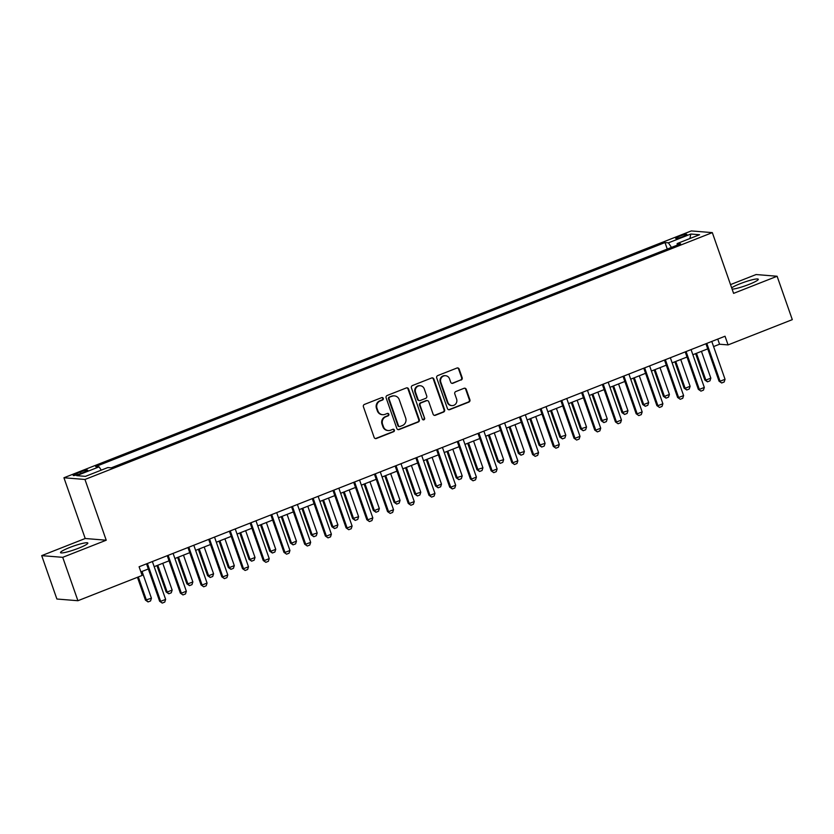 <?xml version="1.0" encoding="UTF-8"?>
<svg xmlns="http://www.w3.org/2000/svg" width="834" height="834" viewBox="0 0 834 834"><rect width="100%" height="100%" fill="white"/><g stroke="black" fill="none" stroke-linecap="round" stroke-linejoin="round"><path stroke-width="1.25" d="M383.286 398.36A1.272 1.209 94.6 0 0 381.732 397.62L364.448 404.417A1.824 1.731 94.6 0 0 363.416 406.763L374.153 437.433A1.824 1.731 94.6 0 0 376.374 438.496L393.658 431.689A1.272 1.209 94.6 0 0 393.346 429.229A1.272 1.209 94.6 0 0 392.824 429.302L390.593 430.188A5.828 5.546 94.6 0 1 383.473 426.779L382.577 424.225A5.828 5.546 94.6 0 1 385.881 416.729L388.112 415.843A1.272 1.209 94.6 0 0 387.8 413.383A1.272 1.209 94.6 0 0 387.278 413.466L385.047 414.342A5.828 5.546 94.6 0 1 377.927 410.943L377.031 408.389A5.828 5.546 94.6 0 1 380.325 400.883L382.566 400.007A1.272 1.209 94.6 0 0 383.286 398.36M382.66 414.696L382.097 414.654A5.828 5.546 94.6 0 1 377.364 410.891L376.468 408.337A5.828 5.546 94.6 0 1 379.762 400.841L382.003 399.955A1.272 1.209 94.6 0 0 381.962 397.557M375.352 438.559A1.824 1.731 94.6 0 0 375.811 438.444L393.095 431.647A1.272 1.209 94.6 0 0 393.064 429.239M388.217 430.542L387.643 430.49A5.828 5.546 94.6 0 1 382.91 426.737L382.014 424.183A5.828 5.546 94.6 0 1 385.308 416.677L387.549 415.801A1.272 1.209 94.6 0 0 387.518 413.393M732.116 289.137A14.47 1.877 -19.3 0 0 749.068 284.394A14.47 1.877 -19.3 0 0 758.283 279.254A14.47 1.877 -19.3 0 0 740.196 283.685A14.47 1.877 -19.3 0 0 731.668 287.866M69.743 547.479A14.47 1.877 -19.3 0 0 60.517 552.619A14.47 1.877 -19.3 0 0 78.605 548.199A14.47 1.877 -19.3 0 0 87.831 543.059A14.47 1.877 -19.3 0 0 69.743 547.479M679.46 236.251A5.932 0.771 -19.3 0 0 675.676 238.368A5.932 0.771 -19.3 0 0 683.098 236.554A5.932 0.771 -19.3 0 0 686.882 234.437A5.932 0.771 -19.3 0 0 679.46 236.251M461.139 380.043A1.824 1.731 94.6 0 0 462.172 377.698L459.159 369.097A1.824 1.731 94.6 0 0 456.938 368.034L437.735 375.581A1.824 1.731 94.6 0 0 436.714 377.927L447.451 408.587A1.824 1.731 94.6 0 0 449.672 409.65L468.864 402.103A1.824 1.731 94.6 0 0 469.896 399.757L466.258 389.363A1.824 1.731 94.6 0 0 464.038 388.3L455.823 391.532A1.824 1.731 94.6 0 0 454.791 393.877L456.594 399.027A4.868 4.629 94.6 0 1 451.851 405.595A4.868 4.629 94.6 0 1 447.889 402.457L440.821 382.264A4.868 4.629 94.6 0 1 445.564 375.707A4.868 4.629 94.6 0 1 449.526 378.844L450.704 382.212A1.824 1.731 94.6 0 0 452.925 383.275L460.577 379.991A1.824 1.731 94.6 0 0 461.609 377.646L458.596 369.045A1.824 1.731 94.6 0 0 457.397 367.919M733.597 293.37L777.111 276.252L792.3 319.641L728.072 344.911L725.038 336.227L139.101 566.766L142.145 575.45L77.916 600.72L62.717 557.331L106.231 540.213L84.964 479.467L712.319 232.623L733.597 293.37M408.566 388.998A1.824 1.731 94.6 0 0 406.335 387.935L387.143 395.493A1.824 1.731 94.6 0 0 386.111 397.839L396.848 428.499A1.824 1.731 94.6 0 0 399.069 429.562L418.272 422.004A1.824 1.731 94.6 0 0 419.304 419.669L408.566 388.998L407.993 388.957A1.824 1.731 94.6 0 0 406.794 387.831M412.444 385.537L431.637 377.979A1.824 1.731 94.6 0 1 433.857 379.043L444.595 409.713A1.824 1.731 94.6 0 1 443.573 412.059L435.358 415.29A1.824 1.731 94.6 0 1 433.127 414.227L428.78 401.79A1.824 1.731 94.6 0 0 426.549 400.727L421.097 402.864A1.824 1.731 94.6 0 0 420.075 405.209L424.6 418.157A1.272 1.209 94.6 0 1 423.359 419.877A1.272 1.209 94.6 0 1 422.327 419.054L411.412 387.883A1.824 1.731 94.6 0 1 412.444 385.537M80.377 473.67L84.025 472.232A5.744 0.751 -19.3 0 0 87.685 470.188A5.744 0.751 -19.3 0 0 80.502 471.95L76.853 473.389A5.744 0.751 -19.3 0 0 73.183 475.422A5.744 0.751 -19.3 0 0 80.377 473.67M84.964 479.467L63.937 477.767L691.303 230.924L712.319 232.623M667.273 249.064L664.99 242.558L95.639 466.571L99.079 466.852L76.707 475.651L85.454 476.36L107.826 467.561L111.266 467.832L680.617 243.82L677.177 243.538L677.218 245.154M664.99 242.558L668.43 242.83L690.813 234.031L699.559 234.74L677.177 243.538M106.231 540.213L85.214 538.503L41.7 555.632L62.717 557.331M41.7 555.632L56.889 599.02L77.916 600.72M777.111 276.252L756.084 274.542L730.521 284.603M85.214 538.503L63.937 477.767M713.581 346.569L719.554 344.223L728.072 344.911M140.904 571.895L148.327 568.976M154.175 566.672L169.041 560.823M174.89 558.519L189.766 552.671M195.615 550.367L210.481 544.519M216.329 542.215L231.206 536.366M237.044 534.062L251.92 528.214M257.769 525.91L272.635 520.062M278.483 517.758L293.359 511.909M299.208 509.605L314.074 503.757M319.922 501.453L334.799 495.604M340.637 493.301L355.513 487.452M361.362 485.148L376.228 479.3M382.076 476.996L396.953 471.147M402.801 468.844L417.667 462.995M423.516 460.691L438.392 454.843M444.23 452.539L459.107 446.69M464.955 444.386L479.831 438.538M485.669 436.245L500.546 430.386M506.394 428.092L521.26 422.233M527.109 419.94L541.985 414.081M547.834 411.787L562.7 405.929M568.548 403.635L583.425 397.776M589.263 395.483L604.139 389.624M609.988 387.33L624.854 381.472M630.702 379.178L645.579 373.319M651.427 371.026L666.293 365.167M672.141 362.873L687.018 357.025M692.856 354.721L707.732 348.873M717.751 339.094L719.554 344.223M99.079 466.852L101.258 470.147M671.464 247.427L668.43 242.83M690.813 234.031L689.916 238.534M398.047 429.625A1.824 1.731 94.6 0 0 398.506 429.52L417.698 421.962A1.824 1.731 94.6 0 0 418.731 419.617L407.993 388.957M389.77 397.172A1.272 1.209 94.6 0 0 389.04 398.808L398.475 425.726A1.272 1.209 94.6 0 0 400.028 426.476L402.384 425.548A5.828 5.546 94.6 0 0 405.678 418.043L399.236 399.642A5.828 5.546 94.6 0 0 392.126 396.244L389.197 397.13A1.272 1.209 94.6 0 0 388.477 398.767L389.04 398.808M399.507 426.549L398.933 426.508A1.272 1.209 94.6 0 1 397.901 425.684L388.477 398.767M394.503 395.889L393.94 395.848A5.828 5.546 94.6 0 0 391.553 396.202L392.126 396.244M389.197 397.13L391.553 396.202M434.326 415.353A1.824 1.731 94.6 0 0 434.785 415.238L443 412.006A1.824 1.731 94.6 0 0 444.032 409.661L433.294 379.001A1.824 1.731 94.6 0 0 432.095 377.875M427.3 400.612L426.727 400.57A1.824 1.731 94.6 0 0 425.986 400.674L420.534 402.822A1.824 1.731 94.6 0 0 419.502 405.168L424.6 418.157M423.078 419.815A1.272 1.209 94.6 0 0 424.037 418.115M424.256 388.884A4.868 4.629 94.6 0 0 420.294 385.746A4.868 4.629 94.6 0 0 415.551 392.303L418.043 399.423A1.824 1.731 94.6 0 0 420.263 400.487L425.715 398.339A1.824 1.731 94.6 0 0 426.747 395.994L424.256 388.884M420.294 385.746L419.731 385.694A4.868 4.629 94.6 0 0 414.988 392.261L415.551 392.303M419.523 400.591L418.949 400.549A1.824 1.731 94.6 0 1 417.48 399.371L414.988 392.261M451.903 383.338A1.824 1.731 94.6 0 0 452.362 383.223L460.577 379.991M445.564 375.707L445.002 375.654A4.868 4.629 94.6 0 0 440.258 382.222L440.821 382.264M451.851 405.595L451.277 405.553A4.868 4.629 94.6 0 1 447.326 402.405L440.258 382.222M448.65 409.713A1.824 1.731 94.6 0 0 449.099 409.609L468.301 402.051A1.824 1.731 94.6 0 0 469.333 399.715L465.695 389.322A1.824 1.731 94.6 0 0 464.496 388.196M137.443 577.295L145.429 600.115L151.423 598.239L142.041 571.446M151.423 598.239L150.547 600.949L148.056 601.929L145.429 600.115M138.319 576.951L146.45 600.199L148.056 601.929M152.382 561.543L165.632 599.385L164.746 602.096L162.265 603.076L159.638 601.262L146.534 563.847M165.632 599.385L160.66 601.345L147.41 563.503M162.265 603.076L159.638 601.262M156.917 565.588L166.154 591.963L167.175 592.046L172.148 590.086L162.766 563.294M172.148 590.086L171.262 592.797L168.781 593.777L166.154 591.963M157.793 565.244L167.175 592.046L168.781 593.777M177.632 557.435L186.868 583.81L187.89 583.894L192.862 581.934L183.48 555.142M192.862 581.934L191.987 584.644L189.495 585.624L186.868 583.81M178.507 557.091L187.89 583.894L189.495 585.624M198.356 549.283L207.583 575.658L208.604 575.741L213.577 573.782L204.194 546.989M213.577 573.782L212.701 576.492L210.22 577.472L207.583 575.658M199.222 548.949L208.604 575.741L210.22 577.472M173.097 553.39L186.347 591.233L185.471 593.944L182.98 594.923L180.352 593.11L167.248 555.694M186.347 591.233L181.374 593.193L168.124 555.35M182.98 594.923L180.352 593.11M193.811 545.238L207.072 583.081L206.186 585.791L203.704 586.771L201.067 584.957L187.973 547.542M207.072 583.081L202.099 585.041L188.838 547.198M203.704 586.771L201.067 584.957M214.536 537.096L227.786 574.928L226.911 577.639L224.419 578.619L221.792 576.805L208.688 539.389M227.786 574.928L222.814 576.888L209.563 539.045M224.419 578.619L221.792 576.805M219.071 541.141L228.308 567.506L229.329 567.589L234.302 565.629L224.919 538.837M234.302 565.629L233.426 568.34L230.935 569.32L228.308 567.506M219.947 540.797L229.329 567.589L230.935 569.32M235.251 528.944L248.501 566.776L247.625 569.486L245.144 570.466L242.506 568.652L229.402 531.237M248.501 566.776L243.528 568.736L230.278 530.893M245.144 570.466L242.506 568.652M239.785 532.989L249.022 559.353L250.044 559.437L255.016 557.477L245.634 530.685M255.016 557.477L254.141 560.187L251.649 561.167L249.022 559.353M240.661 532.645L250.044 559.437L251.649 561.167M260.51 524.836L269.747 551.201L270.769 551.284L275.741 549.325L266.359 522.532M275.741 549.325L274.855 552.035L272.374 553.015L269.747 551.201M261.386 524.492L270.769 551.284L272.374 553.015M281.225 516.684L290.461 543.049L291.483 543.132L296.456 541.172L287.073 514.38M296.456 541.172L295.58 543.883L293.088 544.863L290.461 543.049M282.101 516.34L291.483 543.132L293.088 544.863M301.95 508.531L311.176 534.896L317.181 533.02L307.788 506.228M317.181 533.02L316.294 535.73L313.813 536.71L311.176 534.896M302.815 508.187L312.208 534.98L313.813 536.71M322.664 500.379L331.901 526.744L332.922 526.827L337.895 524.867L328.513 498.075M337.895 524.867L337.019 527.578L334.528 528.558L331.901 526.744M323.54 500.035L332.922 526.827L334.528 528.558M255.975 520.791L269.226 558.624L268.339 561.334L265.858 562.314L263.231 560.5L250.127 523.085M269.226 558.624L264.253 560.584L251.003 522.741M265.858 562.314L263.231 560.5M276.69 512.639L289.94 550.482L289.064 553.192L286.573 554.162L283.946 552.348L270.841 514.932M289.94 550.482L284.967 552.431L271.717 514.588M286.573 554.162L283.946 552.348M297.404 504.487L310.665 542.329L309.779 545.04L307.298 546.009L304.671 544.195L291.566 506.78M310.665 542.329L305.692 544.279L292.432 506.436M307.298 546.009L304.671 544.195M318.129 496.334L331.379 534.177L330.504 536.888L328.012 537.857L325.385 536.043L312.281 498.628M331.379 534.177L326.407 536.126L313.157 498.284M328.012 537.857L325.385 536.043M338.844 488.182L352.094 526.025L351.218 528.735L348.737 529.705L346.1 527.891L333.006 490.475M352.094 526.025L347.121 527.974L333.871 490.131M348.737 529.705L346.1 527.891M343.389 492.227L352.615 518.592L358.61 516.715L349.227 489.923M358.61 516.715L357.734 519.426L355.253 520.406L352.615 518.592M344.254 491.883L353.637 518.675L355.253 520.406M359.569 480.03L372.819 517.872L371.943 520.583L369.452 521.563L366.824 519.738L353.72 482.323M372.819 517.872L367.846 519.822L354.596 481.979M369.452 521.563L366.824 519.738M364.104 484.074L373.34 510.439L374.362 510.523L379.334 508.563L369.952 481.771M379.334 508.563L378.448 511.273L375.967 512.253L373.34 510.439M364.979 483.73L374.362 510.523L375.967 512.253M380.283 471.877L393.533 509.72L392.658 512.43L390.166 513.41L387.539 511.586L374.435 474.171M393.533 509.72L388.561 511.669L375.31 473.827M390.166 513.41L387.539 511.586M384.818 475.922L394.055 502.287L395.076 502.37L400.049 500.41L390.666 473.618M400.049 500.41L399.173 503.121L396.682 504.101L394.055 502.287M385.694 475.578L395.076 502.37L396.682 504.101M401.008 463.725L414.258 501.568L413.372 504.278L410.891 505.258L408.264 503.434L395.16 466.018M414.258 501.568L409.286 503.517L396.035 465.685M410.891 505.258L408.264 503.434M405.543 467.77L414.779 494.135L420.774 492.258L411.381 465.466M420.774 492.258L419.888 494.969L417.407 495.949L414.779 494.135M406.419 467.426L415.801 494.218L417.407 495.949M421.723 455.572L434.973 493.415L434.097 496.126L431.605 497.106L428.978 495.281L415.874 457.876M434.973 493.415L430 495.365L416.75 457.532M431.605 497.106L428.978 495.281M426.257 459.617L435.494 485.982L436.516 486.066L441.488 484.106L432.106 457.313M441.488 484.106L440.613 486.827L438.121 487.796L435.494 485.982M427.133 459.273L436.516 486.066L438.121 487.796M442.437 447.42L455.687 485.263L454.811 487.973L452.33 488.953L450.725 487.212L449.693 487.139L436.599 449.724M455.687 485.263L450.725 487.212L437.464 449.38M452.33 488.953L449.693 487.139M446.982 451.465L456.208 477.83L462.203 475.964L452.82 449.161M462.203 475.964L461.327 478.674L458.846 479.644L456.208 477.83M447.848 451.121L457.23 477.913L458.846 479.644M463.162 439.268L476.412 477.111L475.536 479.821L473.045 480.801L470.418 478.987L457.313 441.572M476.412 477.111L471.439 479.06L458.189 441.228M473.045 480.801L470.418 478.987M467.697 443.313L476.933 469.678L482.928 467.811L473.545 441.009M482.928 467.811L482.042 470.522L479.56 471.491L476.933 469.678M468.572 442.969L477.955 469.761L479.56 471.491M488.411 435.16L497.648 461.525L503.642 459.659L494.26 432.856M503.642 459.659L502.766 462.37L500.275 463.339L497.648 461.525M489.287 434.816L498.669 461.609L500.275 463.339M509.136 427.008L518.373 453.373L524.367 451.507L514.985 424.704M524.367 451.507L523.481 454.217L521 455.187L518.373 453.373M510.012 426.664L519.394 453.456L521 455.187M529.851 418.856L539.087 445.22L545.082 443.354L535.699 416.552M545.082 443.354L544.206 446.065L541.714 447.045L539.087 445.22M530.726 418.512L540.109 445.304L541.714 447.045M550.576 410.703L559.802 437.068L565.796 435.202L556.414 408.399M565.796 435.202L564.92 437.913L562.439 438.892L559.802 437.068M551.441 410.359L560.823 437.152L562.439 438.892M571.29 402.551L580.527 428.916L586.521 427.05L577.138 400.257M586.521 427.05L585.645 429.76L583.154 430.74L580.527 428.916M572.166 402.207L581.548 428.999L583.154 430.74M592.004 394.399L601.241 420.774L607.235 418.897L597.853 392.105M607.235 418.897L606.36 421.608L603.868 422.588L601.241 420.774M592.88 394.055L602.263 420.847L603.868 422.588M612.729 386.246L621.966 412.622L627.96 410.745L618.578 383.953M627.96 410.745L627.074 413.456L624.593 414.435L621.966 412.622M613.605 385.902L622.988 412.694L624.593 414.435M633.444 378.094L642.68 404.469L643.702 404.553L648.675 402.593L639.292 375.8M648.675 402.593L647.799 405.303L645.308 406.283L642.68 404.469M634.32 377.75L643.702 404.553L645.308 406.283M483.876 431.115L497.127 468.958L496.251 471.669L493.759 472.649L491.132 470.835L478.028 433.419M497.127 468.958L492.154 470.918L478.904 433.075M493.759 472.649L491.132 470.835M504.601 422.963L517.851 460.806L516.965 463.516L514.484 464.496L511.857 462.682L498.753 425.267M517.851 460.806L512.879 462.766L499.629 424.923M514.484 464.496L511.857 462.682M525.316 414.811L538.566 452.654L537.69 455.364L535.199 456.344L532.572 454.53L519.467 417.115M538.566 452.654L533.593 454.613L520.343 416.771M535.199 456.344L532.572 454.53M546.03 406.658L559.291 444.501L558.405 447.212L555.924 448.192L553.286 446.378L540.192 408.962M559.291 444.501L554.318 446.461L541.058 408.618M555.924 448.192L553.286 446.378M566.755 398.506L580.005 436.349L579.13 439.059L576.638 440.039L574.011 438.225L560.907 400.81M580.005 436.349L575.033 438.309L561.782 400.466M576.638 440.039L574.011 438.225M587.47 390.354L600.72 428.196L599.844 430.907L597.363 431.887L594.725 430.073L581.621 392.658M600.72 428.196L595.747 430.156L582.497 392.314M597.363 431.887L594.725 430.073M608.194 382.201L621.445 420.044L620.559 422.755L618.077 423.735L615.45 421.921L602.346 384.505M621.445 420.044L616.472 422.004L603.222 384.161M618.077 423.735L615.45 421.921M628.909 374.049L642.159 411.892L641.283 414.602L638.792 415.582L636.165 413.768L623.061 376.353M642.159 411.892L637.186 413.852L623.936 376.009M638.792 415.582L636.165 413.768M649.623 365.897L662.884 403.739L661.998 406.45L659.517 407.43L656.89 405.616L643.785 368.201M662.884 403.739L657.911 405.699L644.651 367.857M659.517 407.43L656.89 405.616M654.169 369.942L663.395 396.317L664.427 396.4L669.4 394.44L660.007 367.648M669.4 394.44L668.514 397.151L666.032 398.131L663.395 396.317M655.034 369.598L664.427 396.4L666.032 398.131M670.348 357.744L683.599 395.587L682.723 398.298L680.231 399.277L677.604 397.464L664.5 360.048M683.599 395.587L678.626 397.547L665.376 359.704M680.231 399.277L677.604 397.464M674.883 361.789L684.12 388.164L685.141 388.248L690.114 386.288L680.732 359.496M690.114 386.288L689.238 388.998L686.747 389.978L684.12 388.164M675.759 361.445L685.141 388.248L686.747 389.978M691.063 349.592L704.313 387.435L703.437 390.145L700.956 391.125L698.319 389.311L685.225 351.896M704.313 387.435L699.34 389.395L686.09 351.552M700.956 391.125L698.319 389.311M695.608 353.637L704.834 380.012L705.856 380.096L710.829 378.136L701.446 351.343M710.829 378.136L709.953 380.846L707.472 381.826L704.834 380.012M696.473 353.293L705.856 380.096L707.472 381.826M711.788 341.44L725.038 379.282L724.162 381.993L721.671 382.973L719.044 381.159L705.939 343.744M725.038 379.282L720.065 381.242L706.815 343.399M721.671 382.973L719.044 381.159M77.322 474.734L76.853 473.389M81.013 473.42L80.502 471.95M379.762 400.841L380.325 400.883M376.468 408.337L377.031 408.389M377.364 410.891L377.927 410.943M387.549 415.801L388.112 415.843M385.308 416.677L385.881 416.729M382.014 424.183L382.577 424.225M382.91 426.737L383.473 426.779M393.095 431.647L393.658 431.689M375.811 438.444L376.374 438.496M382.003 399.955L382.566 400.007M418.731 419.617L419.304 419.669M417.698 421.962L418.272 422.004M398.506 429.52L399.069 429.562M397.901 425.684L398.475 425.726M433.294 379.001L433.857 379.043M444.032 409.661L444.595 409.713M443 412.006L443.573 412.059M434.785 415.238L435.358 415.29M425.986 400.674L426.549 400.727M420.534 402.822L421.097 402.864M419.502 405.168L420.075 405.209M417.48 399.371L418.043 399.423M452.362 383.223L452.925 383.275M447.326 402.405L447.889 402.457M465.695 389.322L466.258 389.363M469.333 399.715L469.896 399.757M468.301 402.051L468.864 402.103M449.099 409.609L449.672 409.65M458.596 369.045L459.159 369.097M461.609 377.646L462.172 377.698"/></g></svg>
